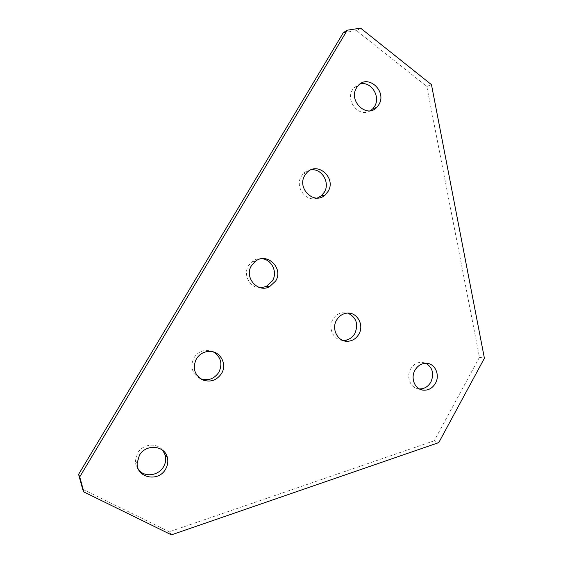 <?xml version="1.0" encoding="UTF-8"?>
<svg xmlns="http://www.w3.org/2000/svg" width="563" height="563" viewBox="0 0 563 563"><rect width="100%" height="100%" fill="white"/><g stroke="black" fill="none" stroke-linecap="round" stroke-linejoin="round"><path stroke-width="0.42" stroke-dasharray="2.81 2.11" d="M260.669 287.799C250.12 288.418 242.583 274.758 248.529 265.553L252.245 261.387C255.159 259.261 258.389 258.368 261.922 258.713M317.321 198.049C306.068 202.617 294.4 186.832 301.374 176.198L303.239 173.735C305.378 171.539 307.926 170.251 310.896 169.871M200.421 378.681L199.731 378.371C191.927 373.403 189.998 366.555 193.954 357.829C197.149 352.867 201.624 350.376 207.374 350.355L213.391 351.924M342.818 340.404C333.535 340.27 327.617 327.933 332.874 319.432C335.091 315.737 338.187 313.507 342.163 312.725L347.85 313.112M419.315 388.906L418.513 388.822C410.462 387.977 405.951 376.872 410.582 369.075C413.341 364.493 417.127 362.22 421.933 362.255L425.994 363.29M370.489 110.665C359.715 118.329 344.957 101.227 352.579 89.623L353.775 87.927L359.996 83.993M139.061 470.408C136.605 467.712 135.387 464.489 135.394 460.738L137.569 453.159C142.735 443.75 157.246 442.356 162.953 450.541M343.331 32.661L356.555 30.627L426.824 86.463L479.465 357.273L484.405 358.237M426.824 86.463L431.462 84.654M479.465 357.273L434.214 440.794L438.767 442.617M434.214 440.794L169.329 531.782L171.441 534.85M169.329 531.782L82.684 489.268M356.555 30.627L360.609 28.15M255.25 261.408L252.245 261.387M306.758 172.792L303.239 173.735M209.915 351.375L207.374 350.355M345.999 313.288L342.163 312.725M426.423 363.297L421.933 362.255M357.786 86.076L353.775 87.927M137.161 463.053L135.394 460.738M420.04 389.272L418.513 388.822M201.054 379.089L199.731 378.371"/><path stroke-width="0.84" d="M261.922 258.713C271.845 259.459 277.862 272.274 272.429 280.824L266.306 286.483L260.669 287.799M251.492 265.616L255.25 261.408C266.996 251.717 283.956 268.333 275.631 281.057L269.445 286.778C257.601 293.224 243.87 277.263 251.492 265.616M310.896 169.871C321.755 168.098 330.439 182.771 324.302 192.25L321.269 195.833L317.321 198.049M304.879 175.283L306.758 172.792C317.342 160.701 336.773 178.105 328.011 191.526L324.95 195.143C314.034 205.228 296.476 188.133 304.879 175.283M213.391 351.924C220.935 356.97 222.772 363.747 218.887 372.256C214.2 379.012 208.043 381.151 200.421 378.681M196.353 358.934C199.584 353.916 204.109 351.396 209.915 351.375C220.562 351.361 227.325 364.395 221.541 373.515C216.544 380.609 210.09 382.671 202.187 379.708C194.298 374.691 192.356 367.766 196.353 358.934M347.85 313.112C356.316 317.328 358.659 324.119 354.866 333.486C352.283 337.765 348.631 340.08 343.93 340.411L342.818 340.404M336.618 320.073C338.856 316.336 341.98 314.077 345.999 313.288C356.492 311.015 364.747 324.703 358.807 334.267C356.196 338.595 352.515 340.925 347.772 341.269C337.934 342.079 331.023 329.088 336.618 320.073M425.994 363.29C432.673 367.646 434.305 373.902 430.892 382.045C428.098 386.718 424.242 389.005 419.315 388.906M414.973 370.194C417.76 365.57 421.574 363.269 426.423 363.297C435.086 363.395 440.301 375.078 435.438 383.29C432.405 388.315 428.246 390.595 422.961 390.138C414.847 389.293 410.307 378.076 414.973 370.194M359.996 83.993C370.883 80.762 381.017 96.54 374.578 106.407L372.657 108.926L370.489 110.665M356.576 87.793L357.786 86.076C367.597 73.274 387.527 91.333 378.765 104.767L376.823 107.315C366.773 118.702 348.033 100.918 356.576 87.793M162.953 450.541L165.276 455.333C166.226 459.232 165.663 463.011 163.587 466.678C158.794 475.496 145.374 477.621 139.061 470.408M139.364 455.383C145.69 443.602 164.811 445.249 167.359 457.557C168.316 461.498 167.746 465.32 165.656 469.035C158.667 482.491 136.232 478.008 137.161 463.053L139.364 455.383M347.265 30.191L360.609 28.15L431.462 84.654L484.405 358.237L438.767 442.617L171.441 534.85L83.866 491.963L82.684 489.268L78.595 474.363L343.331 32.661L347.265 30.191L79.735 476.889L83.866 491.963M78.595 474.363L79.735 476.889M167.359 457.557L165.276 455.333M376.823 107.315L372.657 108.926M422.961 390.138L420.04 389.272M347.772 341.269L343.93 340.411M202.187 379.708L201.054 379.089M324.95 195.143L321.269 195.833M269.445 286.778L266.306 286.483"/></g></svg>
